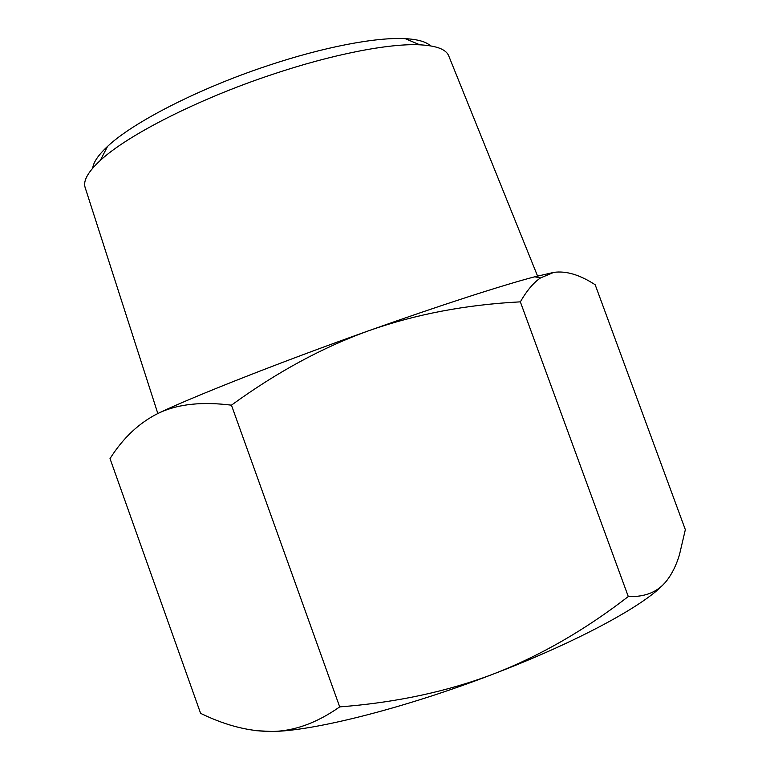 <?xml version="1.0" encoding="UTF-8"?>
<svg xmlns="http://www.w3.org/2000/svg" width="770" height="770" viewBox="0 0 770 770"><rect width="100%" height="100%" fill="white"/><g stroke="black" fill="none" stroke-linecap="round" stroke-linejoin="round"><path stroke-width="1.16" d="M664.404 583.371C645.857 604.527 578.443 641.497 493.782 673.875C405.318 708.102 312.659 731.269 271.772 731.471C294.063 731.221 316.701 723.02 339.705 706.889C396.069 702.567 447.428 691.556 493.782 673.875C540.059 655.876 584.892 630.101 628.291 596.538C645.347 597.174 658.235 591.803 666.935 580.416C672.152 573.621 676.32 565.093 679.448 554.833L685.338 529.664L595.172 284.746C579.849 274.775 566.046 270.655 553.784 272.387L540.473 277.951C533.591 282.59 526.882 290.56 520.347 301.85C466.1 304.66 415.752 314.227 369.282 330.542C322.967 347.145 277.017 372.016 231.443 405.164C202.568 401.565 178.89 403.952 160.41 412.325L158.177 413.346C139.178 422.817 123.123 437.899 110.014 458.593L200.614 713.366L203.434 714.675C227.256 725.946 250.038 731.538 271.772 731.471L256.227 730.692M158.177 413.346L160.449 412.277C196.331 395.318 282.532 361.351 369.282 330.542C439.718 305.469 502.974 285.073 534.755 276.786L553.784 272.387M339.705 706.889L231.443 405.164M628.291 596.538L520.347 301.85M430.536 45.863C426.214 41.753 417.773 39.347 405.213 38.654C376.405 37.008 323.496 46.97 267.325 65.816C198.468 88.608 132.854 122.411 107.55 146.406C98.348 154.982 93.401 162.229 92.708 168.158M85.229 187.793L85.056 187.254C83.064 180.671 88.127 171.749 100.264 160.497C127.05 135.366 197.794 99.166 272.099 74.517C332.688 54.15 389.456 43.255 419.833 44.814C436.349 45.69 445.955 49.299 448.641 55.642L448.852 56.162M534.755 276.786L540.473 277.951M107.55 146.406L100.264 160.497M405.213 38.654L419.833 44.814M85.056 187.254L157.831 413.519M448.641 55.642L537.566 276.055"/></g></svg>
